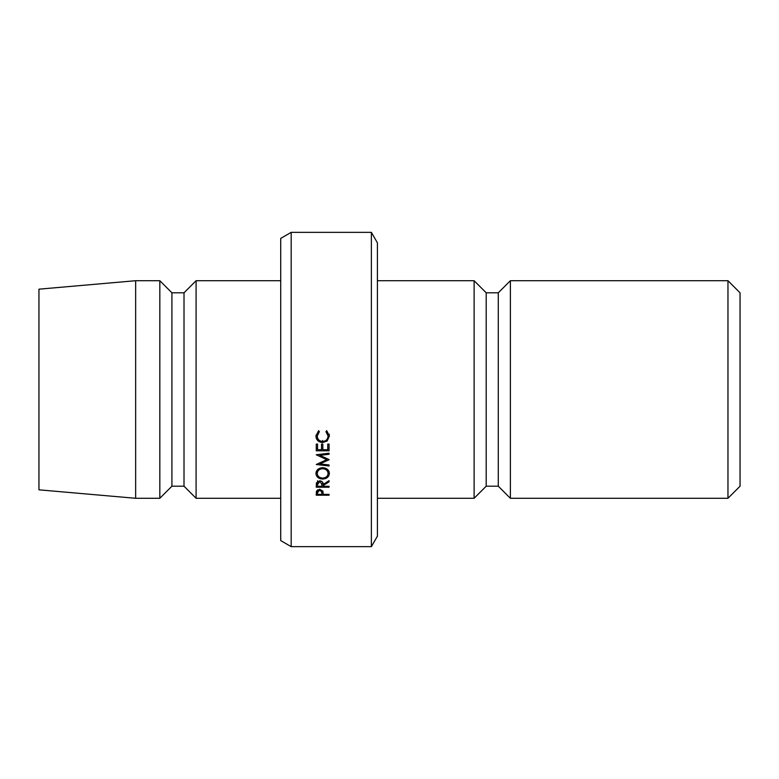 <?xml version="1.0" encoding="UTF-8"?>
<svg xmlns="http://www.w3.org/2000/svg" width="779" height="779" viewBox="0 0 779 779"><rect width="100%" height="100%" fill="white"/><g stroke="black" fill="none" stroke-linecap="round" stroke-linejoin="round"><path stroke-width="1.17" d="M727.966 280.713L740.05 292.797L740.05 486.203L727.966 498.287L727.966 280.713L510.381 280.713L510.381 498.287L498.287 486.203L498.287 292.797L486.203 292.797L474.119 280.713L377.416 280.713M371.369 232.356L377.416 242.824L377.416 536.176L371.369 546.644L371.369 232.356L291.18 232.356L291.18 546.644L371.369 546.644M291.18 546.644L280.713 540.597L280.713 238.403L291.18 232.356M498.287 486.203L486.203 486.203L486.203 292.797M498.287 292.797L510.381 280.713M727.966 498.287L510.381 498.287M486.203 486.203L474.119 498.287L474.119 280.713M474.119 498.287L377.416 498.287M196.094 280.713L184.01 292.797L184.01 486.203L196.094 498.287L196.094 280.713L280.713 280.713M184.01 486.203L171.916 486.203L171.916 292.797L159.831 280.713L135.653 280.713L135.653 498.287L38.95 489.825L38.95 289.175L135.653 280.713M171.916 486.203L159.831 498.287L159.831 280.713M329.059 459.776L319.838 463.885L329.059 464.966L329.059 465.978L329.059 464.966M329.059 465.978L316.264 464.498L326.761 459.668L316.264 454.761L329.059 453.212L329.059 454.264L329.059 453.212M329.059 454.264L319.857 455.374L329.059 459.542M316.264 450.807L316.264 444.098L317.579 444.098L317.579 449.746L321.513 449.746L321.513 444.098L322.827 444.098L322.827 449.746L327.745 449.746L327.745 444.098L329.059 444.098L329.059 450.807L316.264 450.807M323.158 485.58L323.158 486.31L329.059 486.31L329.059 487.216L316.264 487.216L316.44 482.883L319.692 480.799C322.165 481.091 323.324 482.308 323.158 484.45L329.059 480.662L329.059 481.812L323.158 485.58L323.158 484.45M315.943 473.515C316.264 469.971 318.504 468.023 322.662 467.682C326.771 468.023 329.011 469.932 329.39 473.428C329.04 476.875 326.82 478.744 322.72 479.056C318.601 478.793 316.342 476.952 315.943 473.515M318.611 430.67L319.38 431.634L317.248 436.094C317.462 439.366 319.273 441.157 322.681 441.469C326.089 441.148 327.891 439.327 328.076 436.016L325.943 431.634L326.703 430.67L329.39 436.016L327.151 441.021L322.594 442.55C318.445 442.19 316.225 440.008 315.943 436.026L318.611 430.67L317.248 436.094M316.264 495.21L316.459 491.14L319.702 489.261L322.944 491.218L323.158 494.363L329.059 494.363L329.059 495.21L316.264 495.21L316.264 493.341M329.059 495.21L329.059 494.363M322.925 491.15L321.873 491.15M317.579 491.15L316.459 491.15M319.702 490.137L317.579 492.61L317.579 494.363L321.844 494.363L321.873 492.679L319.702 489.261M317.579 492.61L317.579 489.787M328.076 436.016L326.683 430.699M329.39 434.224L327.151 439.044L327.151 441.021M322.594 442.55L322.594 440.515M317.959 438.82L316.001 435.12M329.127 471.782L328.076 473.476C327.842 470.574 326.041 468.977 322.652 468.685C319.302 468.997 317.501 470.594 317.248 473.466L316.206 471.801M322.72 479.056L322.72 478.111C326.031 477.829 327.823 476.29 328.076 473.466L328.066 470M317.257 469.99L317.248 473.466C317.54 476.31 319.361 477.858 322.71 478.111M322.652 467.682L322.652 468.685M329.059 481.812L329.059 480.662M329.059 487.216L329.059 486.31M323.081 483.457L321.863 483.457M317.579 483.457L316.342 483.457M319.682 481.724L317.579 484.411L317.579 486.31L321.844 486.31L321.863 484.46L319.682 480.799M317.579 484.411L317.579 480.76M329.059 448.441L327.745 448.441M322.827 448.441L321.513 448.441M317.579 448.441L316.264 448.441M319.838 462.765L319.838 463.885M319.857 454.323L319.857 455.374M326.761 458.51L326.761 459.668M184.01 292.797L171.916 292.797M159.831 498.287L135.653 498.287M280.713 498.287L196.094 498.287"/></g></svg>
